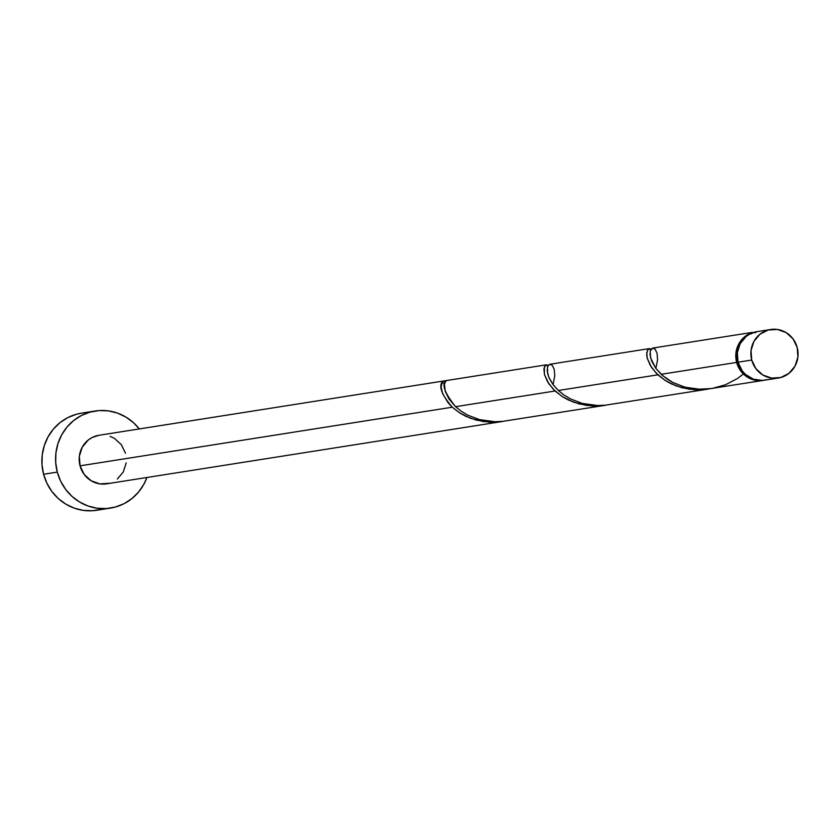 <?xml version="1.0" encoding="UTF-8"?>
<svg xmlns="http://www.w3.org/2000/svg" width="840" height="840" viewBox="0 0 840 840"><rect width="100%" height="100%" fill="white"/><g stroke="black" fill="none" stroke-linecap="round" stroke-linejoin="round"><path stroke-width="1.26" d="M770.648 329.5L756.935 331.653A24.57 23.573 81 0 0 738.024 362.197L751.726 360.045A24.57 23.573 -99 0 1 770.648 329.5A24.57 23.573 -99 0 1 797.202 347.508L793.054 338.898L786.082 332.556L777.336 329.448L768.149 330.036L759.927 334.246L753.921 341.418L751.044 350.48L751.726 360.045L755.874 368.644L762.856 374.987L771.603 378.105L780.78 377.506L789.001 373.306L795.008 366.125L797.895 357.063L797.202 347.508A24.57 23.573 -99 0 1 778.292 378.053A24.57 23.573 -99 0 1 751.726 360.045L738.024 362.197L742.172 370.808L745.364 374.336L753.375 379.155L762.521 380.436L767.077 379.669M95.13 411.012L81.417 413.175A49.151 47.145 81 0 0 43.586 474.254L57.299 472.101A49.151 47.145 -99 0 1 95.13 411.012A49.151 47.145 -99 0 1 139.293 428.935L133.571 422.762L126 417.134L117.537 413.123L108.507 410.907L99.257 410.55L90.142 412.094L81.511 415.443L73.7 420.504L67.011 427.056L61.688 434.858L57.95 443.615L55.923 452.981L55.713 462.599L57.299 472.101L43.586 474.254A49.151 47.145 81 0 0 96.716 510.269L110.418 508.116A49.151 47.145 -99 0 1 57.299 472.101L60.638 481.12L65.594 489.31L71.978 496.367L79.548 501.995L88.011 506.006L97.041 508.221L106.292 508.568L115.406 507.034L124.037 503.685L131.849 498.624L138.547 492.072L143.861 484.271L146.937 477.488A49.151 47.145 -99 0 1 110.418 508.116M546.536 364.791L98.952 435.288A24.57 23.573 81 0 0 80.042 465.832L452.277 407.201L448.035 402.665L442.617 393.635L441.063 386.957L442.407 381.728A24.57 23.573 -99 0 1 446.943 380.478L445.631 381.276L444.423 384.29L445.284 391.409L448.938 398.895L455.564 406.686L555.093 391.01L548.772 383.691L544.436 374.419L544.309 367.143L545.822 365.054L548.174 365.18M545.822 365.054L546.557 364.791M756.494 332L755.37 331.905A24.57 23.573 -99 0 1 755.559 331.873A24.57 23.573 -99 0 1 756.242 331.779L755.559 331.873M653.247 348.086L651.231 348.905L650.244 350.879L650.517 357.704L655.599 368.036L661.185 374.304L736.649 362.418A24.57 23.573 -99 0 1 750.834 333.155L752.157 332.409L753.659 332.714M752.157 332.409L652.617 348.086M550.442 364.276L548.425 365.096L547.438 367.07L547.712 373.894L549.15 378.01L552.794 384.227L558.369 390.495L657.899 374.819L651.577 367.5L647.251 358.229L646.695 354.827L647.514 350.038L649.373 348.6L651.767 349.65M648.627 348.863L649.373 348.6M708.173 388.994L763.214 380.425A24.57 23.573 -99 0 1 736.649 362.418L661.185 374.304L666.813 378.851L673.501 382.82L685.146 387.23L700.308 389.33L708.173 388.994M753.291 332.546L750.834 333.155L743.495 337.785L738.287 344.873L735.903 353.462L736.649 362.418L740.796 371.028L747.779 377.37L756.525 380.478L763.896 380.31A24.57 23.573 -99 0 1 763.214 380.425M605.356 405.185L708.393 389.056L694.827 389.77L681.88 387.744L671.286 383.849L665.364 380.572L657.899 374.819L558.369 390.495L564.008 395.042L570.696 399.01L582.341 403.421L597.502 405.52L605.356 405.185M651.105 349.062L648.018 349.346L646.726 352.779L647.315 358.459L650.391 365.6L656.282 373.223L664.965 380.31L676.074 385.896L688.978 389.193L702.786 389.697L708.393 389.056M502.551 421.386L605.587 405.248L592.022 405.962L579.075 403.935L568.47 400.04L562.558 396.764L555.093 391.01L455.564 406.686L461.202 411.233L467.88 415.202L479.525 419.612L494.687 421.712L502.551 421.386M548.289 365.253L545.212 365.536L543.921 368.97L544.499 374.651L547.575 381.791L553.466 389.424L562.149 396.501L573.269 402.087L586.163 405.384L599.981 405.888L605.587 405.248M109.095 483.305L99.908 483.893L91.161 480.784L84.189 474.443L80.042 465.832A24.57 23.573 81 0 0 106.596 483.84L502.772 421.439L489.206 422.153L476.269 420.126L465.665 416.241L459.743 412.955L452.277 407.201L80.042 465.832L79.349 456.267L82.236 447.206L88.242 440.034L92.148 437.504L99.067 435.267M444.581 383.439A2.457 2.363 -99 0 1 442.407 381.728C438.48 386.369 441.767 394.853 452.277 407.201L459.344 412.692L470.463 418.278L483.357 421.575L497.165 422.079L502.772 421.439M755.401 332.829L755.37 331.905M750.834 333.155L751.264 333.974M126.2 462.861L123.323 471.912L117.317 479.094M110.156 436.349L114.387 438.344L121.37 444.685L125.517 453.296M81.638 413.133L76.44 414.246L67.809 417.606L59.997 422.656L53.298 429.209L47.974 437.02L44.237 445.767L42.221 455.133L42 464.751L43.586 474.254L46.925 483.284L51.891 491.474L58.275 498.519L65.846 504.157L74.308 508.158L83.339 510.384L92.589 510.731L101.703 509.197M757.04 331.643L750.13 333.879L746.225 336.399L740.219 343.581L737.331 352.643L738.024 362.197A24.57 23.573 81 0 0 764.578 380.205L778.292 378.053M442.407 381.728A24.57 23.573 -99 0 1 446.943 380.478C441.137 383.387 444.014 392.123 455.564 406.686M743.4 373.989L737.425 378.536L725.424 384.804L711.995 388.49L698.093 389.245L684.684 387.104L672.714 382.41L662.928 375.858L655.82 368.34L651.567 360.864L649.981 354.459L650.559 349.986L652.565 348.096L655.053 349.135L657.027 353.084L657.573 359.572L656.145 367.238M558.369 390.495L553.014 384.531L548.751 377.055L547.166 370.65L547.754 366.177L549.759 364.287L552.237 365.327L554.222 369.274L554.768 375.764L553.34 383.429M549.812 364.276L649.341 348.6"/></g></svg>
